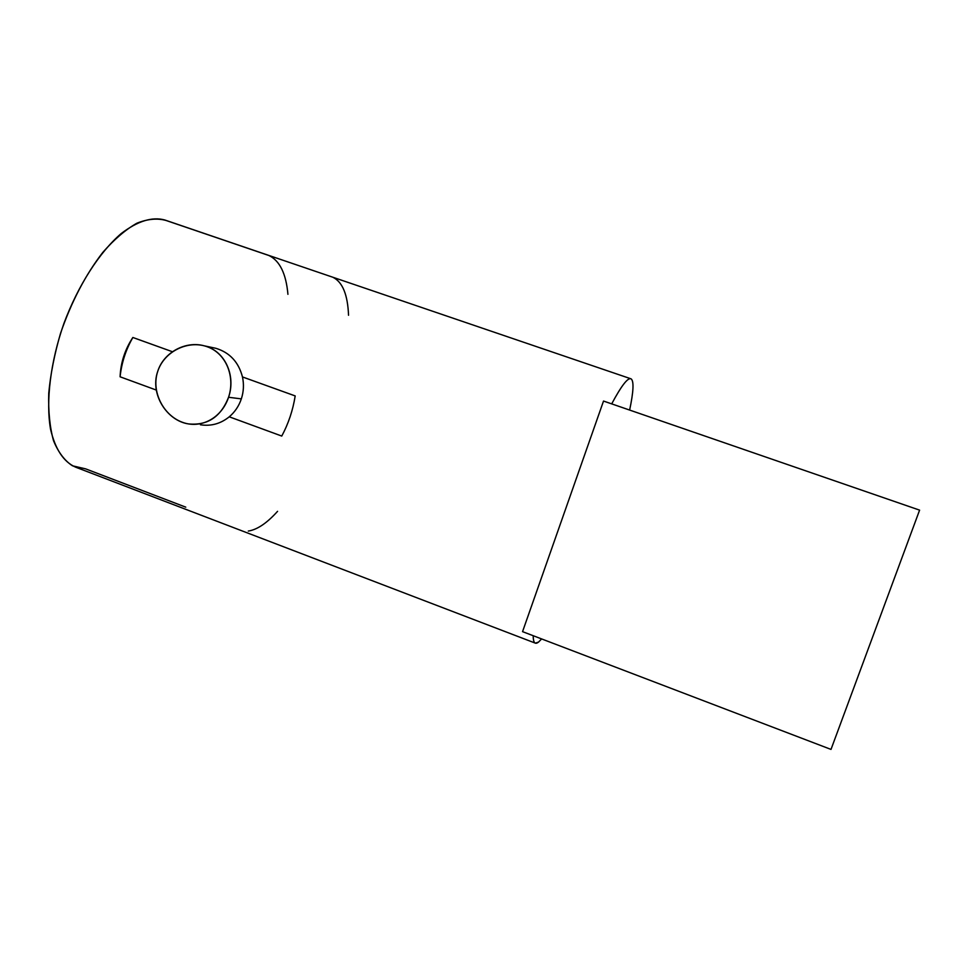 <?xml version="1.0" encoding="UTF-8"?>
<svg xmlns="http://www.w3.org/2000/svg" width="968" height="968" viewBox="0 0 968 968"><rect width="100%" height="100%" fill="white"/><g stroke="black" fill="none" stroke-linecap="round" stroke-linejoin="round"><path stroke-width="1.45" d="M185.771 507.159L85.632 468.863L72.479 465.802C64.614 460.683 58.298 452.31 53.518 440.694C49.828 427.324 48.231 411.509 48.739 393.274C50.542 374.023 54.486 354.046 60.536 333.343C71.414 301.738 85.523 274.743 102.85 252.346C114.309 239.302 125.646 229.597 136.851 223.221C147.68 218.901 157.482 218.006 166.242 220.535L268.983 255.54C279.764 260.755 286.092 273.678 287.932 294.32M535.413 643.163L538.547 642.074C535.014 644.857 533.235 642.728 533.211 635.71C533.199 640.223 533.937 642.716 535.413 643.163L75.54 467.145C63.561 461.845 55.236 449.2 50.542 429.211C45.702 401.284 50.409 362.092 63.864 323.59C78.105 285.366 99.547 252.116 121.169 233.578C137.589 221.079 152.121 216.542 164.766 219.978L630.87 378.778C627.615 377.677 621.226 386.038 611.703 403.874C621.613 385.325 628.123 377.012 631.233 378.96L630.87 378.778M120.093 376.794L156.308 390.068L120.093 376.794C120.697 362.576 124.957 349.472 132.858 337.481C125.864 349.617 121.605 362.722 120.093 376.794M295.192 395.924L242.472 376.939C244.057 384.356 243.682 391.665 241.334 398.889L228.557 397.267C236.083 375.899 225.169 350.779 204.248 345.83C185.723 340.627 163.58 352.34 157.687 371.494C149.786 393.867 166.714 420.681 188.482 423.923C207.527 425.738 220.886 416.857 228.557 397.267C221.89 417.692 201.187 429.381 182.323 422.254C163.386 415.369 150.996 391.653 157.687 371.494C164.149 351.299 188.107 339.816 207.152 346.726C226.27 353.393 235.406 376.891 228.557 397.267L241.334 398.889C238.902 406.076 234.873 412.053 229.259 416.809L281.761 436.06C288.428 423.669 292.905 410.299 295.192 395.924L242.472 376.939C244.057 384.356 243.682 391.665 241.334 398.889C238.902 406.076 234.873 412.053 229.259 416.809L281.761 436.06M172.449 351.735L132.858 337.481L172.449 351.735M333.149 277.405C342.599 282.172 347.73 294.792 348.541 315.253M277.562 511.334C266.962 523.107 257.21 529.69 248.292 531.069M538.547 642.074L541.644 638.928L538.547 642.074M629.636 410.069C633.495 391.798 634.028 381.428 631.233 378.96C634.028 381.428 633.495 391.798 629.636 410.069M919.6 510.136L831.004 749.413L919.6 510.136L603.524 401.054L522.551 631.644L831.004 749.413L522.551 631.644L603.524 401.054L919.6 510.136M229.259 416.809C220.631 423.754 211.024 426.404 200.412 424.783M204.26 345.83L215.864 348.298C229.743 352.558 238.612 362.105 242.472 376.939"/></g></svg>
